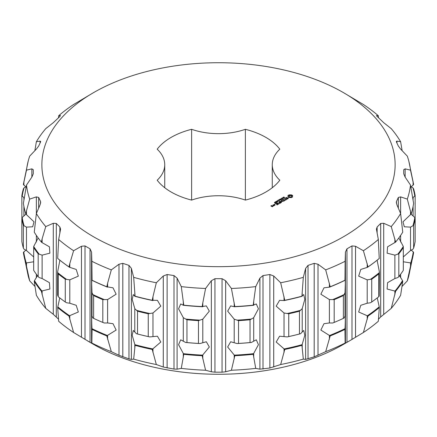 <?xml version="1.0" encoding="UTF-8"?>
<svg xmlns="http://www.w3.org/2000/svg" width="437" height="437" viewBox="0 0 437 437"><rect width="100%" height="100%" fill="white"/><g stroke="black" fill="none" stroke-linecap="round" stroke-linejoin="round"><path stroke-width="0.66" d="M272.267 164.7A51.659 29.825 180 0 0 279.811 180.219A66.943 38.647 180 0 1 245.375 200.097L245.375 129.303A66.943 38.647 180 0 1 279.811 149.181A51.659 29.825 180 0 0 272.267 164.7L272.267 187.724M245.375 129.303A51.659 29.825 180 0 1 191.625 129.303A66.943 38.647 180 0 0 157.189 149.181A51.659 29.825 180 0 1 164.733 164.7A51.659 29.825 180 0 1 157.189 180.219A66.943 38.647 180 0 0 191.625 200.097A51.659 29.825 180 0 1 245.375 200.097M191.625 200.097L191.625 129.303M93.605 236.81A176.63 101.974 180 0 1 93.605 92.595A176.63 101.974 180 0 1 343.395 92.595A176.63 101.974 180 0 1 343.395 236.81A176.63 101.974 180 0 1 93.605 236.81M292.446 197.087L292.67 195.618L291.353 194.858L289.218 194.858L287.901 195.618L288.196 196.235L287.901 196.852L288.802 197.48L291.353 197.611L292.446 197.087M288.109 198.671L288.305 198.234L287.71 197.89L285.661 198.19L286.683 197.409L285.301 198.245L285.902 198.589L287.644 198.114L287.819 198.573L286.929 199.07L288.109 198.671M286.77 199.316L285.978 199.638L284.045 198.655L285.749 199.769L285.186 200.228L286.77 199.441M283.755 201.184L284.88 200.403L283.061 199.354L281.707 200.004L282.947 199.551L283.635 199.944L282.837 200.534L283.859 200.075L284.542 200.468L283.755 201.184M283.373 197.491L283.886 196.956L283.487 197.409L284.602 197.491L284.034 197.83L284.394 197.404L283.373 197.491M282.947 198.185L282.908 197.453L283.842 197.994L282.947 198.185M282.821 198.447L282.865 198.119M281.417 198.316L282.854 198.453L282.133 197.901L283.067 198.442L281.707 198.343L282.357 198.857L281.417 198.316M281.16 198.873L281.663 198.709L281.16 198.873M280.461 199.944L279.767 199.267L280.882 199.518L280.434 198.879L281.619 199.277L280.516 199.015L280.975 199.649L279.991 199.31L280.461 199.944M281.051 201.299L283.11 201.424L281.297 200.381L282.466 201.315L280.712 201.102L281.078 202.118L279.451 201.31L281.27 202.495L281.537 202.402L281.051 201.299L281.384 202.489M279.44 203.549L280.8 202.888L278.757 201.714L279.549 202.298L278.757 202.894L279.778 202.429L280.461 202.828L279.44 203.413M278.85 203.882L277.036 202.702L278.85 203.882M277.003 204.953L278.364 204.166L276.545 203.112L275.184 203.899L276.43 203.309L277.118 203.708L276.326 204.298L277.342 203.839L278.025 204.232L277.009 204.816M278.626 199.928L279.675 199.851L279.341 199.512L280.275 200.053L279.784 199.911L279.319 200.184L279.56 200.468L278.626 199.928M277.779 200.414L278.374 200.07L279.309 200.61L278.358 200.206L277.779 200.414M277.746 200.84L278.254 200.681L277.746 200.84M277.031 201.386L276.741 201.129L277.233 200.845L277.965 201.271L277.031 201.386M276.211 201.861L275.922 201.599L276.413 201.32L277.151 201.741L276.211 201.861M275.392 202.331L275.102 202.074L275.594 201.79L276.331 202.216L275.392 202.331M274.409 202.702L274.758 202.2L274.54 202.631L275.621 202.741L275.053 203.068L275.392 202.752L275.141 202.604L274.409 202.702M273.245 204.893L274.163 205.548L275.053 205.161L274.136 204.505L273.245 205.019M274.753 204.396L274.753 204.09M273.731 205.794L272.819 205.139L273.272 205.532L272.928 206.1L273.731 205.794M272.284 206.761L272.956 206.242L272.393 205.92L271.617 206.242L271.175 205.985L271.923 205.783L271.727 205.532L270.836 205.92L272.284 206.761M91.863 343.045L92.065 329.389A195.792 113.041 180 0 0 106.825 335.927L111.315 351.665A192.438 111.107 180 0 1 91.863 343.045L91.579 343.127L91.579 252.105L90.038 248.822L85.007 245.916L81.468 246.266L73.602 250.729A192.438 111.107 180 0 1 58.673 239.498L60.574 229.157L59.869 227L56.307 223.444L53.287 223.291L45.759 226.585A192.438 111.107 180 0 1 36.375 213.507L40.067 204.866L40.685 202.375L40.504 201.413L38.664 197.448L36.369 196.89L29.694 199.103A192.438 111.107 180 0 1 26.493 185.07L31.857 177.116L33.272 173.806L33.272 169.698L31.857 168.862L26.493 170.157A192.438 111.107 180 0 1 28.214 161.029A192.438 111.107 180 0 1 29.694 156.124L36.369 149.088L38.664 146.056L40.504 142.091L40.685 141.473L40.067 141.113L36.375 141.719A192.438 111.107 180 0 1 45.759 128.642L53.287 122.688L59.869 116.504L60.437 115.537L58.673 115.729A192.438 111.107 180 0 1 73.602 104.498L93.605 92.595M343.395 92.595L363.398 104.498A192.438 111.107 180 0 1 378.327 115.729L376.426 115.614M376.563 115.881L383.713 122.688L391.241 128.642A192.438 111.107 180 0 1 400.625 141.719L396.933 141.113L396.315 141.473L396.496 142.091L398.336 146.056L400.631 149.088L407.306 156.124A192.438 111.107 180 0 1 408.786 161.029A192.438 111.107 180 0 1 410.507 170.157L405.143 168.862L403.728 169.698L403.728 173.806L405.143 177.116L410.507 185.07A192.438 111.107 180 0 1 407.306 199.103L400.631 196.89L398.336 197.448L396.496 201.413L396.315 202.375L396.933 204.866L400.625 213.507A192.438 111.107 180 0 1 391.241 226.585L383.713 223.291L380.693 223.444L377.131 227L376.426 229.157L378.327 239.498A192.438 111.107 180 0 1 363.398 250.729L355.532 246.266L351.993 245.916L346.962 248.822L345.421 252.105L345.137 261.271A192.438 111.107 180 0 1 325.685 269.886L318.01 264.243L314.198 263.336L308.03 265.39L305.627 268.373L303.322 277.342A192.438 111.107 180 0 1 280.669 282.761L273.715 276.004L269.875 274.518L263.003 275.578L259.9 278.145L255.721 286.617A192.438 111.107 180 0 1 231.413 288.469L225.65 280.745L222.056 278.691L214.944 278.691L211.35 280.745L205.587 288.469A192.438 111.107 180 0 1 181.279 286.617L177.1 278.145L173.997 275.578L167.125 274.518L163.285 276.004L156.331 282.761A192.438 111.107 180 0 1 133.678 277.342L131.373 268.373L128.97 265.39L122.802 263.336L118.99 264.243L111.315 269.886A192.438 111.107 180 0 1 91.863 261.271L91.579 252.105M288.12 196.552L288.081 197.038M288.196 196.235L288.12 196.983M288.136 195.377L288.081 195.863M288.436 195.17L288.136 195.809M288.802 194.995L288.436 195.596M289.218 194.858L288.802 195.421M289.736 194.984L289.736 195.415L289.218 195.29M290.288 195.028L290.288 195.459L289.736 195.415M290.834 194.984L290.834 195.415L290.288 195.459M291.353 194.858L291.353 195.29L290.834 195.415M291.774 194.995L291.774 195.421L291.353 195.29M292.135 195.17L292.135 195.596L291.774 195.421M292.44 195.377L292.44 195.809L292.135 195.596M292.38 196.235L292.451 196.552M287.95 198.289L287.923 198.775M285.503 197.819L285.459 198.332M283.132 197.726L283.012 198.059L283.613 198.13M280.871 201.08L280.816 201.523M273.272 205.532L273.262 206.117M273.562 205.865L273.272 205.701M73.602 332.502A192.438 111.107 180 0 1 58.673 321.271L57.679 307.555A195.792 113.041 180 0 0 69.002 316.077L73.602 332.502L90.038 342.318L90.038 248.822M91.579 343.127L90.038 342.318M107.606 287.098L107.606 283.269L106.825 286.77L113.014 287.825L116.149 294.205L107.606 299.574L104.257 299.585A197.185 113.844 180 0 1 92.824 294.522L93.616 295.565L93.616 318.36L92.824 317.934L91.994 316.044L91.781 314.269M92.038 316.678C91.59 308.604 91.546 321.353 92.005 328.679L92.065 329.389M107.365 287.109A195.41 112.822 180 0 1 92.01 280.308L91.781 278.407L91.688 283.597L91.994 292.659L92.824 294.522M106.825 286.77A195.792 113.041 180 0 1 92.065 280.232L91.863 261.271M107.606 283.269L111.315 269.886M104.257 299.585L102.821 299.645L102.821 322.435L104.257 322.998L107.606 322.959L113.014 323.691L116.149 330.066L107.365 335.485A195.41 112.822 180 0 1 92.01 328.684L91.994 332.349M111.315 351.665L118.99 355.265L118.99 264.243M133.678 359.116L135.066 345.345A195.792 113.041 180 0 0 152.251 349.453L156.331 364.534A192.438 111.107 180 0 1 133.678 359.116L131.373 359.394L128.97 358.886L118.99 355.265M152.972 300.503L152.972 296.679L152.251 300.29L157.418 300.345L160.811 306.146L152.972 312.985L148.247 313.777L148.247 336.566L149.749 336.911A197.185 113.844 180 0 1 136.431 333.726L133.252 330.427L132.209 335.283L135.066 345.345M152.753 300.552A195.41 112.822 180 0 1 134.869 296.281L133.252 294.56L132.209 299.416L134.793 308.637L137.529 311.215L137.529 334.005L136.431 333.726M152.251 300.29A195.792 113.041 180 0 1 135.066 296.182L133.678 277.342M152.972 296.679L156.331 282.761M149.749 336.911L157.418 336.211L160.811 342.013L152.753 348.928A195.41 112.822 180 0 1 134.869 344.656M156.331 364.534L163.285 367.025L163.285 276.004M181.279 368.396L183.753 354.325A195.792 113.041 180 0 0 202.194 355.729L205.587 370.243A192.438 111.107 180 0 1 181.279 368.396L177.1 369.161L173.997 369.079L163.285 367.025M202.801 306.681L202.801 302.852L202.194 306.566L206.33 305.895L209.328 311.133L202.801 319.157L198.464 320.638L198.464 343.433L199.922 343.548A197.185 113.844 180 0 1 185.632 342.461L180.7 339.811L178.575 344.695L183.753 354.325M202.621 306.758A195.41 112.822 180 0 1 183.431 305.299L180.7 303.944L178.575 308.828L183.294 317.672L186.96 319.764L186.96 342.559L185.632 342.461M202.194 306.566A195.792 113.041 180 0 1 183.753 305.168L181.279 286.617M202.801 302.852L205.587 288.469M199.922 343.548L206.33 341.761L209.328 347L202.621 355.134A195.41 112.822 180 0 1 183.431 353.675M205.587 370.243L211.35 371.767L211.35 280.745M231.413 370.243L234.806 355.729A195.792 113.041 180 0 0 253.247 354.325L255.721 368.396A192.438 111.107 180 0 1 231.413 370.243L225.65 371.767L222.056 372.187L214.944 372.187L211.35 371.767M253.706 305.195L253.706 301.372L253.247 305.168L256.3 303.944L258.425 308.828L253.706 317.672L250.04 319.764L250.04 342.559L251.368 342.461A197.185 113.844 180 0 1 237.078 343.548L230.67 341.761L227.672 347L234.806 355.729M253.569 305.299A195.41 112.822 180 0 1 234.379 306.758L230.67 305.895L227.672 311.133L234.199 319.157L238.536 320.638L238.536 343.433L237.078 343.548M253.247 305.168A195.792 113.041 180 0 1 234.806 306.566L231.413 288.469M253.706 301.372L255.721 286.617M251.368 342.461L256.3 339.811L258.425 344.695L253.569 353.675A195.41 112.822 180 0 1 234.379 355.134M255.721 368.396L259.9 369.161L259.9 278.145M280.669 364.534L284.749 349.453A195.792 113.041 180 0 0 301.934 345.345L303.322 359.116A192.438 111.107 180 0 1 280.669 364.534L269.875 368.014L259.9 369.161M302.207 296.16L302.207 292.331L301.934 296.182L303.748 294.56L304.791 299.416L302.207 308.637L299.471 311.215L299.471 334.005L300.569 333.726A197.185 113.844 180 0 1 287.251 336.911L279.582 336.211L276.189 342.013L284.749 349.453M302.131 296.281A195.41 112.822 180 0 1 284.247 300.552L279.582 300.345L276.189 306.146L284.028 312.985L288.753 313.777L288.753 336.566L287.251 336.911M301.934 296.182A195.792 113.041 180 0 1 284.749 300.29L280.669 282.761M302.207 292.331L303.322 277.342M300.569 333.726L303.748 330.427L304.791 335.283L302.131 344.656A195.41 112.822 180 0 1 284.247 348.928M303.322 359.116L305.627 359.394L305.627 268.373M325.685 351.665L330.175 335.927A195.792 113.041 180 0 0 344.935 329.389L345.137 343.045A192.438 111.107 180 0 1 325.685 351.665L314.198 356.832L305.627 359.394M345.006 280.183L345.006 276.353L344.935 280.232L345.219 278.407L345.312 283.597L345.006 292.659L344.176 294.522A197.185 113.844 180 0 1 332.743 299.585L334.179 299.645L334.179 322.435L332.743 322.998L329.394 322.959L323.986 323.691L320.851 330.066L330.175 335.927M344.99 280.308A195.41 112.822 180 0 1 329.635 287.109L323.986 287.825L320.851 294.205L329.394 299.574L332.743 299.585M344.935 280.232A195.792 113.041 180 0 1 330.175 286.77L325.685 269.886M345.006 276.353L345.137 261.271M344.176 294.522L343.384 295.565L343.384 318.36L344.176 317.934L345.006 316.044L345.219 314.269M344.962 316.678C345.41 308.604 345.454 321.353 344.995 328.679A195.41 112.822 180 0 1 329.635 335.485M345.137 343.045L345.421 343.127L345.421 252.105M93.605 344.405L87.526 340.893L93.605 344.405A176.63 101.974 180 0 1 93.6 344.405L93.605 344.405A176.63 101.974 180 0 0 343.395 344.405L349.48 340.893L345.421 343.127M349.48 340.893L351.993 339.412L351.993 245.916M363.398 332.502L367.998 316.077A195.792 113.041 180 0 0 379.321 307.555L378.327 321.271A192.438 111.107 180 0 1 363.398 332.502L351.993 339.412M377.109 260.212L379.382 271.896L379.223 272.754A197.185 113.844 180 0 1 370.45 279.352L371.723 279.205L371.723 301.994L370.45 302.765L367.2 303.229L360.787 305.294L358.668 312.002L367.998 316.077M378.327 239.498L379.234 258.475A195.41 112.822 180 0 1 367.451 267.34L360.787 269.432L358.668 276.135L367.2 279.844L370.45 279.352M379.321 258.398A195.792 113.041 180 0 1 367.998 266.914L363.398 250.729M377.251 297.892L379.234 306.85A195.41 112.822 180 0 1 367.451 315.716M378.529 319.125L380.693 316.94L380.693 223.444M391.241 308.358L395.627 291.25A195.792 113.041 180 0 0 402.745 281.33L400.625 295.281A192.438 111.107 180 0 1 391.241 308.358L380.693 316.94M398.839 237.936L403.313 246.49A197.185 113.844 180 0 1 397.801 254.176L398.823 253.853L398.823 276.643L397.801 277.588L394.879 278.522L387.581 282.663L387.116 289.032L395.627 291.25M400.625 213.507L402.745 232.167A195.792 113.041 180 0 1 395.627 242.093L387.581 246.796L387.116 253.165L394.879 255.132L397.801 254.176M395.627 242.093L391.241 226.585M399.56 275.681L402.521 280.647A195.41 112.822 180 0 1 395.114 290.971M413.522 253.083L408.786 275.971A192.438 111.107 180 0 1 407.306 280.876L411.184 263.14A195.792 113.041 180 0 0 413.522 253.083A195.792 113.041 180 0 0 413.61 252.493L413.265 251.854A195.41 112.822 180 0 1 410.742 262.937L411.184 263.14M411.075 214.125L414.811 217.517A197.185 113.844 180 0 1 412.932 225.771L413.637 225.312L413.637 248.107L412.932 249.183L410.529 250.521L403.329 256.945M403.329 261.779L410.742 262.937M410.507 185.07L413.61 203.336A195.792 113.041 180 0 1 411.184 213.983L403.007 221.81L404.301 226.781L410.529 227.131L412.932 225.771M411.184 213.983L407.306 199.103M407.306 280.876L402.138 286.333M411.266 250.177L413.265 251.854M408.786 161.029L413.522 183.917A195.792 113.041 180 0 1 413.61 184.507L410.938 187.151M412.845 197.868L415.15 195.536L415.117 218.5M413.61 184.507L410.507 170.157M402.138 150.667L400.625 141.719M378.529 117.875L378.327 115.729M58.471 117.875L58.673 115.729M34.862 150.667L36.375 141.719M28.214 161.029L23.478 183.917A195.792 113.041 180 0 0 23.39 184.507L26.493 170.157M23.39 184.507L26.062 187.151M24.155 197.868L22.189 196.071A197.185 113.844 180 0 1 24.068 187.817L23.363 188.893A197.666 114.123 180 0 0 21.85 195.536L22.189 196.071M25.734 250.177L23.39 252.493A195.792 113.041 180 0 0 23.478 253.083A195.792 113.041 180 0 0 25.816 263.14L26.258 262.937A195.41 112.822 180 0 1 23.735 251.854M25.925 214.125L22.189 217.517L21.85 218.675L21.85 241.464A197.666 114.123 180 0 0 23.363 248.107L24.068 249.183L26.471 250.521L33.671 256.945M25.816 213.983L26.471 214.654L26.471 210.825L25.816 213.983A195.792 113.041 180 0 1 23.39 203.336L26.493 185.07M26.471 210.825L29.694 199.103M34.862 286.333L29.694 280.876L25.816 263.14M33.671 261.779L26.258 262.937M26.471 214.654L33.993 221.81L32.699 226.781L26.471 227.131L24.068 225.771A197.185 113.844 180 0 1 22.189 217.517M41.373 291.25L45.759 308.358A192.438 111.107 180 0 1 36.375 295.281L34.255 281.33A195.792 113.041 180 0 0 41.373 291.25L41.886 290.971A195.41 112.822 180 0 1 34.479 280.647L34.255 281.33M37.44 275.681L34.479 280.647M38.161 237.936L33.687 246.49L33.671 270.061M41.373 242.093L42.121 242.655L42.121 238.831L41.373 242.093A195.792 113.041 180 0 1 34.255 232.167L36.375 213.507M42.121 238.831L45.759 226.585M42.121 242.655L49.419 246.796L49.884 253.165L42.121 255.132L38.177 253.853L38.177 276.643L39.199 277.588L42.121 278.522L49.419 282.663L49.884 289.032L41.886 290.971M45.759 308.358L53.287 314.312L53.287 223.291M58.471 319.125L53.287 314.312M59.749 297.892L57.679 307.555M59.891 260.212L57.618 271.896L58.214 273.89L58.214 296.685L57.618 295.199L57.618 271.896M69.002 266.914L69.8 267.362L69.8 263.538L69.002 266.914A195.792 113.041 180 0 1 57.679 258.398L58.673 239.498M69.8 263.538L73.602 250.729M69.8 267.362L76.213 269.432L78.332 276.135L69.8 279.844L65.277 279.205L65.277 301.994L66.55 302.765L69.8 303.229L76.213 305.294L78.332 312.002L69.549 315.716A195.41 112.822 180 0 1 57.766 306.85M291.2 197.191L289.37 197.191L288.994 196.666L289.37 195.71L290.774 195.547L291.484 195.956L291.484 196.945L290.774 196.929L290.774 197.355M29.694 280.876A192.438 111.107 180 0 1 28.214 275.971L23.478 253.083M106.825 335.927L107.365 335.485M149.749 313.493A197.185 113.844 180 0 1 136.431 310.308M152.251 349.453L152.753 348.928M183.431 305.299L183.753 305.168M199.922 320.13A197.185 113.844 180 0 1 185.632 319.048M202.194 355.729L202.621 355.134M234.379 306.758L234.806 306.566M251.368 319.048A197.185 113.844 180 0 1 237.078 320.13M253.247 354.325L253.569 353.675M284.247 300.552L284.749 300.29M300.569 310.308A197.185 113.844 180 0 1 287.251 313.493M301.934 345.345L302.131 344.656M329.635 287.109L330.175 286.77M345.006 332.349L344.935 329.389M367.451 267.34L367.998 266.914M379.223 272.754L378.786 273.89L378.786 296.685L379.223 296.166L379.382 271.896M379.321 307.555L379.234 306.85M403.313 269.902L403.313 246.49L403.329 270.061M402.745 281.33L402.521 280.647M413.637 248.107A197.666 114.123 180 0 0 415.15 241.464L415.15 218.675L414.811 217.517M411.266 186.823L412.932 187.817A197.185 113.844 180 0 1 414.811 196.071M415.15 195.536A197.666 114.123 180 0 0 413.637 188.893L412.932 187.817M25.734 186.823L24.068 187.817M21.85 195.536L21.883 218.5M23.363 248.107L23.363 225.312L24.068 225.771M39.199 254.176A197.185 113.844 180 0 1 33.687 246.49L33.687 269.902M69.549 267.34A195.41 112.822 180 0 1 57.766 258.475L57.679 258.398M66.55 279.352A197.185 113.844 180 0 1 57.777 272.754M69.002 316.077L69.549 315.716M290.774 196.929L290.288 196.983L290.288 197.409M290.288 196.983L289.802 196.929L289.802 197.355M289.802 196.929L289.37 196.765L289.37 197.191M289.37 196.765L289.086 196.513L289.086 196.945M289.086 196.513L288.994 196.235M291.577 196.235L291.484 196.945M291.484 196.513L291.2 196.765M283.613 198.005L283.132 197.852M276.9 201.053L277.812 201.348L277.233 200.944L276.911 201.31M276.08 201.523L276.992 201.823L276.282 201.408L276.091 201.785M275.261 201.998L276.173 202.293L275.463 201.883L275.277 202.26M274.715 205.1L274.278 205.352L273.584 204.953L274.026 204.702L274.715 205.357M272.617 206.308L271.841 206.373L272.284 206.117L272.617 206.57M102.821 299.645A197.666 114.123 180 0 1 93.616 295.565M102.821 322.435A197.666 114.123 180 0 1 93.616 318.36M148.247 313.777A197.666 114.123 180 0 1 137.529 311.215M148.247 336.566A197.666 114.123 180 0 1 137.529 334.005M198.464 320.638A197.666 114.123 180 0 1 186.96 319.764M198.464 343.433A197.666 114.123 180 0 1 186.96 342.559M250.04 319.764A197.666 114.123 180 0 1 238.536 320.638M250.04 342.559A197.666 114.123 180 0 1 238.536 343.433M299.471 311.215A197.666 114.123 180 0 1 288.753 313.777M299.471 334.005A197.666 114.123 180 0 1 288.753 336.566M343.384 295.565A197.666 114.123 180 0 1 334.179 299.645M343.384 318.36A197.666 114.123 180 0 1 334.179 322.435M378.786 273.89A197.666 114.123 180 0 1 371.723 279.205M378.786 296.685A197.666 114.123 180 0 1 371.723 301.994M403.264 247.664A197.666 114.123 180 0 1 398.823 253.853M403.264 270.454A197.666 114.123 180 0 1 398.823 276.643M415.15 218.675A197.666 114.123 180 0 1 413.637 225.312M23.363 225.312A197.666 114.123 180 0 1 21.85 218.675M38.177 253.853A197.666 114.123 180 0 1 33.736 247.664M38.177 276.643A197.666 114.123 180 0 1 33.736 270.454M65.277 279.205A197.666 114.123 180 0 1 58.214 273.89M65.277 301.994A197.666 114.123 180 0 1 58.214 296.685M85.007 339.412L85.007 245.916M91.994 316.044L91.994 292.659M91.994 280.183L91.994 276.353M107.606 339.265L107.606 335.441M107.606 322.959L107.606 299.574M122.802 356.832L122.802 263.336M128.97 358.886L128.97 265.39M131.373 359.394L131.373 268.373M134.793 348.327L134.793 344.503M134.793 332.022L134.793 308.637M134.793 296.16L134.793 292.331M152.972 352.675L152.972 348.846M152.972 336.37L152.972 312.985M167.125 368.014L167.125 274.518M173.997 369.079L173.997 275.578M177.1 369.161L177.1 278.145M183.294 357.368L183.294 353.538M183.294 341.062L183.294 317.672M183.294 305.195L183.294 301.372M202.801 358.848L202.801 355.024M202.801 342.542L202.801 319.157M214.944 372.187L214.944 278.691M222.056 372.187L222.056 278.691M225.65 371.767L225.65 280.745M234.199 358.848L234.199 355.024M234.199 342.542L234.199 319.157M234.199 306.681L234.199 302.852M253.706 357.368L253.706 353.538M253.706 341.062L253.706 317.672M263.003 369.079L263.003 275.578M269.875 368.014L269.875 274.518M273.715 367.025L273.715 276.004M284.028 352.675L284.028 348.846M284.028 336.37L284.028 312.985M284.028 300.503L284.028 296.679M302.207 348.327L302.207 344.503M302.207 332.022L302.207 308.637M308.03 358.886L308.03 265.39M314.198 356.832L314.198 263.336M318.01 355.265L318.01 264.243M329.394 339.265L329.394 335.441M329.394 322.959L329.394 299.574M329.394 287.098L329.394 283.269M345.006 316.044L345.006 292.659M346.962 342.318L346.962 248.822M355.532 337.288L355.532 246.266M367.2 319.534L367.2 315.705M367.2 303.229L367.2 279.844M367.2 267.362L367.2 263.538M377.131 260.654L377.131 260.195M377.131 233.363L377.131 227M383.713 314.312L383.713 223.291M394.879 294.822L394.879 290.998M394.879 278.522L394.879 255.132M394.879 242.655L394.879 238.831M396.496 203.62L396.496 201.413M398.336 208.143L398.336 197.448M400.631 277.85L400.631 274.245M400.631 241.983L400.631 235.401M400.631 213.573L400.631 196.89M410.529 266.821L410.529 262.998M410.529 250.521L410.529 227.131M410.529 214.654L410.529 210.825M405.143 177.116L405.143 168.862M413.102 215.867L413.102 206.379M413.102 199.567L413.102 197.743M413.102 185.266L413.102 181.442M396.933 143.008L396.933 141.113M40.067 143.008L40.067 141.113M23.898 215.867L23.898 206.379M23.898 199.567L23.898 197.743M23.898 185.266L23.898 181.442M31.857 177.116L31.857 168.862M26.471 266.821L26.471 262.998M26.471 250.521L26.471 227.131M36.369 277.85L36.369 274.245M36.369 241.983L36.369 235.401M36.369 213.573L36.369 196.89M38.664 208.143L38.664 197.448M40.504 203.62L40.504 201.413M42.121 294.822L42.121 290.998M42.121 278.522L42.121 255.132M56.307 316.94L56.307 223.444M59.869 260.654L59.869 260.195M59.869 233.363L59.869 227M69.8 319.534L69.8 315.705M69.8 303.229L69.8 279.844M81.468 337.288L81.468 246.266M164.733 164.7L164.733 187.724M283.427 197.759L283.427 197.327M284.443 197.906L284.443 197.475M276.894 201.506L276.894 201.075M277.817 201.757L277.817 201.326M276.075 201.976L276.075 201.55M276.998 202.227L276.998 201.796M275.255 202.451L275.255 202.02M276.179 202.702L276.179 202.271"/></g></svg>
